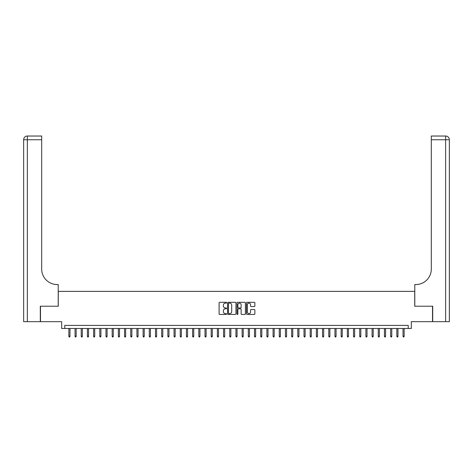 <?xml version="1.0" encoding="UTF-8"?>
<svg xmlns="http://www.w3.org/2000/svg" width="473" height="473" viewBox="0 0 473 473"><rect width="100%" height="100%" fill="white"/><g stroke="black" fill="none" stroke-linecap="round" stroke-linejoin="round"><path stroke-width="0.71" d="M226.597 302.732A0.426 0.426 0 0 0 226.171 302.306L219.72 302.306A0.609 0.609 0 0 0 219.111 302.909L219.111 313.847A0.609 0.609 0 0 0 219.72 314.45L226.171 314.45A0.426 0.426 0 0 0 226.597 314.025A0.426 0.426 0 0 0 226.171 313.605L225.337 313.605A1.945 1.945 0 0 1 223.392 311.66L223.392 310.749A1.945 1.945 0 0 1 225.337 308.804L226.171 308.804A0.426 0.426 0 0 0 226.597 308.378A0.426 0.426 0 0 0 226.171 307.953L225.337 307.953A1.945 1.945 0 0 1 223.392 306.007L223.392 305.097A1.945 1.945 0 0 1 225.337 303.152L226.171 303.152A0.426 0.426 0 0 0 226.597 302.732M254.249 306.587A0.609 0.609 0 0 0 254.858 305.978L254.858 302.909A0.609 0.609 0 0 0 254.249 302.306L247.083 302.306A0.609 0.609 0 0 0 246.474 302.909L246.474 313.847A0.609 0.609 0 0 0 247.083 314.45L254.249 314.45A0.609 0.609 0 0 0 254.858 313.847L254.858 310.14A0.609 0.609 0 0 0 254.249 309.531L251.187 309.531A0.609 0.609 0 0 0 250.578 310.14L250.578 311.979A1.626 1.626 0 0 1 248.952 313.605A1.626 1.626 0 0 1 247.326 311.979L247.326 304.778A1.626 1.626 0 0 1 248.952 303.152A1.626 1.626 0 0 1 250.578 304.778L250.578 305.978A0.609 0.609 0 0 0 251.187 306.587L254.249 306.587M408.229 328.493L411.321 328.493L411.321 321.681L432.517 321.681L432.517 306.214L414.726 306.214L414.726 291.362L58.274 291.362L58.274 306.214L40.483 306.214L40.483 321.681L61.679 321.681L61.679 328.493L408.229 328.493L408.229 325.394L64.771 325.394L64.771 328.493M235.968 302.909A0.609 0.609 0 0 0 235.359 302.306L228.193 302.306A0.609 0.609 0 0 0 227.584 302.909L227.584 313.847A0.609 0.609 0 0 0 228.193 314.45L235.359 314.45A0.609 0.609 0 0 0 235.968 313.847L235.968 302.909M237.641 302.306L244.807 302.306A0.609 0.609 0 0 1 245.416 302.909L245.416 313.847A0.609 0.609 0 0 1 244.807 314.45L241.738 314.45A0.609 0.609 0 0 1 241.129 313.847L241.129 309.413A0.609 0.609 0 0 0 240.526 308.804L238.487 308.804A0.609 0.609 0 0 0 237.884 309.413L237.884 314.025A0.426 0.426 0 0 1 237.458 314.45A0.426 0.426 0 0 1 237.032 314.025L237.032 302.909A0.609 0.609 0 0 1 237.641 302.306M228.861 303.152A0.426 0.426 0 0 0 228.435 303.577L228.435 313.179A0.426 0.426 0 0 0 228.861 313.605L229.742 313.605A1.945 1.945 0 0 0 231.687 311.66L231.687 305.097A1.945 1.945 0 0 0 229.742 303.152L228.861 303.152M241.129 304.807A1.626 1.626 0 0 0 239.509 303.187A1.626 1.626 0 0 0 237.884 304.807L237.884 307.344A0.609 0.609 0 0 0 238.487 307.953L240.526 307.953A0.609 0.609 0 0 0 241.129 307.344L241.129 304.807M69.969 336.167L69.72 336.971L69.105 336.971L68.857 336.167L69.969 336.167L69.969 328.493M68.857 336.167L68.857 328.493M40.3 306.214L58.214 306.214L58.214 284.551L57.162 284.551A15.473 15.473 0 0 1 41.689 269.084L41.689 139.742L27.363 139.742L27.363 321.681L40.3 321.681L40.3 306.214M27.363 321.681L23.65 321.681L23.65 139.742A3.713 3.713 0 0 1 27.363 136.029L41.689 136.029L41.689 139.742M57.162 284.551A15.473 15.473 0 0 1 41.689 269.084M27.363 136.029A3.713 3.713 0 0 0 23.65 139.742L27.363 139.742L27.363 136.029M432.7 306.214L414.786 306.214L414.786 284.551L415.838 284.551A15.473 15.473 0 0 0 431.311 269.084L431.311 136.029L445.637 136.029A3.713 3.713 0 0 1 449.35 139.742L449.35 321.681L432.7 321.681L432.7 306.214M415.838 284.551A15.473 15.473 0 0 0 431.311 269.084M445.637 321.681L445.637 139.742L449.35 139.742A3.713 3.713 0 0 0 445.637 136.029L445.637 139.742L431.311 139.742M76.159 336.167L75.911 336.971L75.29 336.971L75.047 336.167L76.159 336.167L76.159 328.493M75.047 336.167L75.047 328.493M82.349 336.167L82.101 336.971L81.48 336.971L81.232 336.167L82.349 336.167L82.349 328.493M81.232 336.167L81.232 328.493M88.534 336.167L88.285 336.971L87.671 336.971L87.422 336.167L88.534 336.167L88.534 328.493M87.422 336.167L87.422 328.493M94.724 336.167L94.476 336.971L93.855 336.971L93.613 336.167L94.724 336.167L94.724 328.493M93.613 336.167L93.613 328.493M100.915 336.167L100.666 336.971L100.045 336.971L99.797 336.167L100.915 336.167L100.915 328.493M99.797 336.167L99.797 328.493M107.099 336.167L106.851 336.971L106.236 336.971L105.987 336.167L107.099 336.167L107.099 328.493M105.987 336.167L105.987 328.493M113.289 336.167L113.041 336.971L112.42 336.971L112.178 336.167L113.289 336.167L113.289 328.493M112.178 336.167L112.178 328.493M119.48 336.167L119.231 336.971L118.611 336.971L118.362 336.167L119.48 336.167L119.48 328.493M118.362 336.167L118.362 328.493M125.664 336.167L125.416 336.971L124.801 336.971L124.553 336.167L125.664 336.167L125.664 328.493M124.553 336.167L124.553 328.493M131.855 336.167L131.606 336.971L130.986 336.971L130.743 336.167L131.855 336.167L131.855 328.493M130.743 336.167L130.743 328.493M138.045 336.167L137.797 336.971L137.176 336.971L136.928 336.167L138.045 336.167L138.045 328.493M136.928 336.167L136.928 328.493M144.23 336.167L143.981 336.971L143.366 336.971L143.118 336.167L144.23 336.167L144.23 328.493M143.118 336.167L143.118 328.493M150.42 336.167L150.172 336.971L149.551 336.971L149.308 336.167L150.42 336.167L150.42 328.493M149.308 336.167L149.308 328.493M156.61 336.167L156.362 336.971L155.741 336.971L155.493 336.167L156.61 336.167L156.61 328.493M155.493 336.167L155.493 328.493M162.795 336.167L162.546 336.971L161.932 336.971L161.683 336.167L162.795 336.167L162.795 328.493M161.683 336.167L161.683 328.493M168.985 336.167L168.737 336.971L168.116 336.971L167.868 336.167L168.985 336.167L168.985 328.493M167.868 336.167L167.868 328.493M175.176 336.167L174.927 336.971L174.306 336.971L174.058 336.167L175.176 336.167L175.176 328.493M174.058 336.167L174.058 328.493M181.36 336.167L181.112 336.971L180.497 336.971L180.248 336.167L181.36 336.167L181.36 328.493M180.248 336.167L180.248 328.493M187.55 336.167L187.302 336.971L186.681 336.971L186.433 336.167L187.55 336.167L187.55 328.493M186.433 336.167L186.433 328.493M193.741 336.167L193.492 336.971L192.872 336.971L192.623 336.167L193.741 336.167L193.741 328.493M192.623 336.167L192.623 328.493M199.925 336.167L199.677 336.971L199.062 336.971L198.814 336.167L199.925 336.167L199.925 328.493M198.814 336.167L198.814 328.493M206.116 336.167L205.867 336.971L205.247 336.971L204.998 336.167L206.116 336.167L206.116 328.493M204.998 336.167L204.998 328.493M212.306 336.167L212.058 336.971L211.437 336.971L211.189 336.167L212.306 336.167L212.306 328.493M211.189 336.167L211.189 328.493M218.491 336.167L218.242 336.971L217.627 336.971L217.379 336.167L218.491 336.167L218.491 328.493M217.379 336.167L217.379 328.493M224.681 336.167L224.433 336.971L223.812 336.971L223.563 336.167L224.681 336.167L224.681 328.493M223.563 336.167L223.563 328.493M230.871 336.167L230.623 336.971L230.002 336.971L229.754 336.167L230.871 336.167L230.871 328.493M229.754 336.167L229.754 328.493M237.056 336.167L236.807 336.971L236.193 336.971L235.944 336.167L237.056 336.167L237.056 328.493M235.944 336.167L235.944 328.493M243.246 336.167L242.998 336.971L242.377 336.971L242.129 336.167L243.246 336.167L243.246 328.493M242.129 336.167L242.129 328.493M249.437 336.167L249.188 336.971L248.567 336.971L248.319 336.167L249.437 336.167L249.437 328.493M248.319 336.167L248.319 328.493M255.621 336.167L255.373 336.971L254.758 336.971L254.509 336.167L255.621 336.167L255.621 328.493M254.509 336.167L254.509 328.493M261.811 336.167L261.563 336.971L260.942 336.971L260.694 336.167L261.811 336.167L261.811 328.493M260.694 336.167L260.694 328.493M268.002 336.167L267.753 336.971L267.133 336.971L266.884 336.167L268.002 336.167L268.002 328.493M266.884 336.167L266.884 328.493M274.186 336.167L273.938 336.971L273.323 336.971L273.075 336.167L274.186 336.167L274.186 328.493M273.075 336.167L273.075 328.493M280.377 336.167L280.128 336.971L279.508 336.971L279.259 336.167L280.377 336.167L280.377 328.493M279.259 336.167L279.259 328.493M286.567 336.167L286.319 336.971L285.698 336.971L285.45 336.167L286.567 336.167L286.567 328.493M285.45 336.167L285.45 328.493M292.752 336.167L292.503 336.971L291.888 336.971L291.64 336.167L292.752 336.167L292.752 328.493M291.64 336.167L291.64 328.493M298.942 336.167L298.694 336.971L298.073 336.971L297.824 336.167L298.942 336.167L298.942 328.493M297.824 336.167L297.824 328.493M305.132 336.167L304.884 336.971L304.263 336.971L304.015 336.167L305.132 336.167L305.132 328.493M304.015 336.167L304.015 328.493M311.317 336.167L311.068 336.971L310.454 336.971L310.205 336.167L311.317 336.167L311.317 328.493M310.205 336.167L310.205 328.493M317.507 336.167L317.259 336.971L316.638 336.971L316.39 336.167L317.507 336.167L317.507 328.493M316.39 336.167L316.39 328.493M323.692 336.167L323.449 336.971L322.828 336.971L322.58 336.167L323.692 336.167L323.692 328.493M322.58 336.167L322.58 328.493M329.882 336.167L329.634 336.971L329.019 336.971L328.77 336.167L329.882 336.167L329.882 328.493M328.77 336.167L328.77 328.493M336.072 336.167L335.824 336.971L335.203 336.971L334.955 336.167L336.072 336.167L336.072 328.493M334.955 336.167L334.955 328.493M342.257 336.167L342.014 336.971L341.394 336.971L341.145 336.167L342.257 336.167L342.257 328.493M341.145 336.167L341.145 328.493M348.447 336.167L348.199 336.971L347.584 336.971L347.336 336.167L348.447 336.167L348.447 328.493M347.336 336.167L347.336 328.493M354.638 336.167L354.389 336.971L353.769 336.971L353.52 336.167L354.638 336.167L354.638 328.493M353.52 336.167L353.52 328.493M360.822 336.167L360.58 336.971L359.959 336.971L359.711 336.167L360.822 336.167L360.822 328.493M359.711 336.167L359.711 328.493M367.013 336.167L366.764 336.971L366.149 336.971L365.901 336.167L367.013 336.167L367.013 328.493M365.901 336.167L365.901 328.493M373.203 336.167L372.955 336.971L372.334 336.971L372.085 336.167L373.203 336.167L373.203 328.493M372.085 336.167L372.085 328.493M379.387 336.167L379.145 336.971L378.524 336.971L378.276 336.167L379.387 336.167L379.387 328.493M378.276 336.167L378.276 328.493M385.578 336.167L385.329 336.971L384.715 336.971L384.466 336.167L385.578 336.167L385.578 328.493M384.466 336.167L384.466 328.493M391.768 336.167L391.52 336.971L390.899 336.971L390.651 336.167L391.768 336.167L391.768 328.493M390.651 336.167L390.651 328.493M397.953 336.167L397.71 336.971L397.089 336.971L396.841 336.167L397.953 336.167L397.953 328.493M396.841 336.167L396.841 328.493M404.143 336.167L403.895 336.971L403.28 336.971L403.031 336.167L404.143 336.167L404.143 328.493M403.031 336.167L403.031 328.493"/></g></svg>
